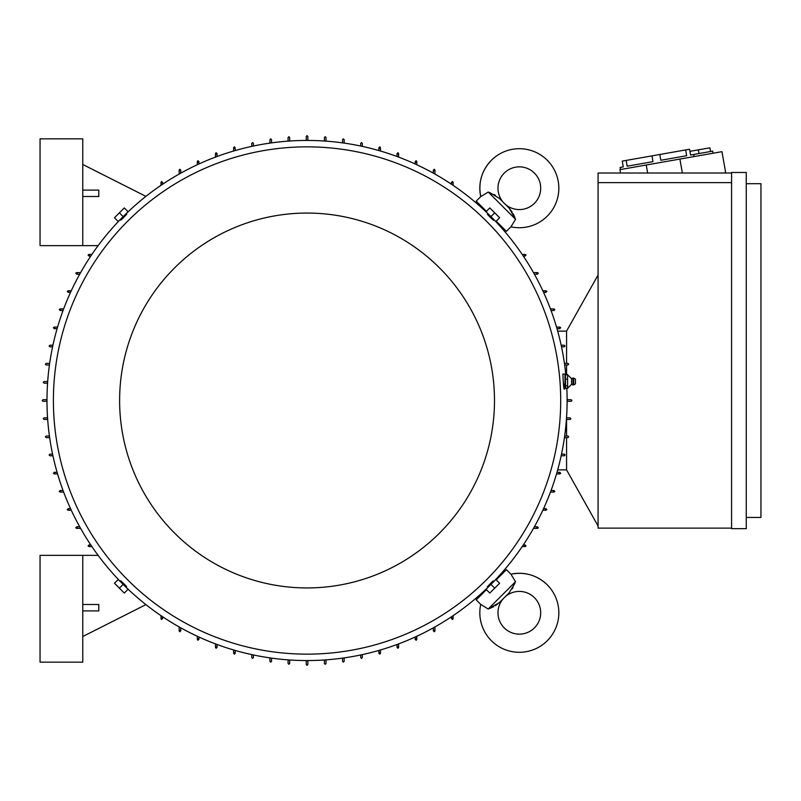 <?xml version="1.0" encoding="UTF-8"?>
<svg xmlns="http://www.w3.org/2000/svg" width="801" height="801" viewBox="0 0 801 801"><rect width="100%" height="100%" fill="white"/><g stroke="black" fill="none" stroke-linecap="round" stroke-linejoin="round"><path stroke-width="1.2" d="M486.407 589.676L476.215 599.869L480.72 604.385A39.519 39.519 0 0 0 547.273 640.73A39.519 39.519 0 0 0 510.928 574.177L515.193 581.226M505.211 596.755A21.357 21.357 0 0 1 534.437 597.676A21.357 21.357 0 0 1 534.437 627.884A21.357 21.357 0 0 1 504.23 627.884A21.357 21.357 0 0 1 503.308 598.667M489.611 608.5L492.004 607.488M492.745 607.138L493.766 606.627M495.469 605.656L499.764 602.192M509.136 592.83L499.353 602.612L488.199 609.03L480.72 604.375M512.26 588.835L513.081 587.403M515.033 583.108L509.166 592.81M512.209 212.085L509.166 208.19L515.574 219.344L510.928 226.823A39.519 39.519 0 0 0 547.273 160.27A39.519 39.519 0 0 0 480.72 196.615L487.779 192.36M503.308 202.333A21.357 21.357 0 0 1 504.23 173.116A21.357 21.357 0 0 1 534.437 173.116A21.357 21.357 0 0 1 534.437 203.324A21.357 21.357 0 0 1 505.211 204.245M515.043 217.942L514.042 215.549M513.691 214.808L513.181 213.787M489.661 192.52L499.353 198.388L508.745 207.779M495.388 195.294L493.957 194.473M46.989 401.301L42.984 401.301L42.183 400.5L42.984 399.699L46.989 399.699M307.854 660.555L307.854 664.56L307.053 665.361L306.252 664.56L306.252 660.555M567.108 399.699L571.113 399.699L571.914 400.5L571.113 401.301L567.108 401.301M306.252 140.445L306.252 136.44L307.053 135.639L307.854 136.44L307.854 140.445M495.228 579.994A260.055 260.055 0 0 0 566.818 388.185M565.836 374.828A260.055 260.055 0 0 0 490.943 216.61L494.718 212.836L489.801 207.93L486.027 211.704L495.849 221.517L499.624 217.742L494.718 212.836M486.547 212.325A260.055 260.055 0 0 0 123.164 216.61L119.389 212.836L114.473 217.742L118.248 221.517L128.07 211.704L124.295 207.93L119.389 212.836M118.868 221.006A260.055 260.055 0 0 0 118.868 579.994M564.004 388.986L564.975 388.986L564.975 374.027L562.903 374.027L563.083 378.953C563.844 389.707 564.154 391.419 564.014 384.059M126.408 213.817L126.768 214.177L123.845 217.291C119.89 221.136 119.81 221.056 123.604 217.051M493.736 219.854L493.376 220.215L490.262 217.291C486.417 213.346 486.487 213.266 490.492 217.051M560.7 400.5A253.647 253.647 0 0 0 307.053 146.853A253.647 253.647 0 0 0 53.397 400.5A253.647 253.647 0 0 0 307.053 654.147A253.647 253.647 0 0 0 560.7 400.5M483.764 592.319L483.233 591.789M498.332 576.68L498.873 577.211M498.873 223.789L498.332 224.32M483.233 209.211L483.764 208.681M119.619 400.5A187.434 187.434 0 0 0 307.053 587.934A187.434 187.434 0 0 0 494.487 400.5A187.434 187.434 0 0 0 307.053 213.066A187.434 187.434 0 0 0 119.619 400.5M120.37 581.146L120.731 580.785L123.845 583.709C127.689 587.654 127.609 587.734 123.604 583.949M487.689 587.183L487.328 586.823L490.262 583.709C494.207 579.864 494.287 579.944 490.492 583.949M488.199 609.03L515.574 581.656M496.23 579.854L506.422 569.661L510.928 574.177C524.855 571.564 536.97 575.118 547.273 584.84M510.928 226.823L506.422 231.339L496.23 221.146M515.574 219.344L488.199 191.97M486.407 211.324L476.215 201.131L480.72 196.625C478.107 182.698 481.671 170.583 491.393 160.27M127.499 588.735L118.818 580.044M495.278 580.044L486.597 588.735M486.597 212.265L495.278 220.956M118.818 220.956L127.499 212.265M567.639 379.183L565.506 379.183L565.506 374.828L564.975 375.789M712.66 151.129L713.03 153.231L712.66 151.129L693.726 154.463L694.097 156.575M620.475 169.552L620.104 167.449L623.258 166.888L622.237 161.111L689.551 149.236L690.572 155.024L693.726 154.463M685.636 149.927L686.657 155.714L660.825 160.27L659.804 154.483M651.974 155.865L652.995 161.652L627.173 166.197L626.152 160.42M686.657 155.714L660.825 160.27M692.144 154.743L690.572 155.024M565.506 374.828L567.639 374.828L571.574 378.673L571.574 384.34L567.639 388.185L565.506 388.185L564.975 387.223M567.579 385.732L567.579 388.325M567.579 378.793L567.579 386.252M571.574 378.673L573.035 378.032L573.035 384.981L571.574 384.34M573.676 384.911L575.438 383.909L575.438 379.103L573.676 378.102L573.676 384.911L573.035 384.981M689.921 151.339L709.906 147.815L710.557 151.499M698.332 149.857L698.983 153.542M746.262 183.699L760.95 183.699L760.95 517.446L746.262 517.446M494.718 588.164L499.624 583.258L495.849 579.483L490.943 584.39L494.718 588.164L489.801 593.07L486.027 589.296L490.943 584.39M119.389 588.164L124.295 593.07L128.07 589.296L123.164 584.39L119.389 588.164L114.473 583.258L118.248 579.483L123.164 584.39M567.579 374.568L567.579 379.444M746.262 172.485L746.262 528.66L731.583 528.66L731.583 172.485L746.262 172.485M567.639 385.862L565.506 385.862L565.506 379.183M565.506 388.185L565.506 385.862M620.545 173.016L619.944 169.642L721.971 151.659L725.676 172.696L723.834 173.016M646.237 165.006L647.649 173.016M679.899 159.079L682.352 173.016M731.583 182.628L598.077 182.628L598.077 173.016L731.583 173.016M731.583 528.129L598.077 528.129L598.077 182.628M82.773 610.893L98.793 610.893L98.793 604.485L82.773 604.485M82.773 555.363L40.05 555.363L40.05 662.157L82.773 662.157L82.773 555.363L98.133 555.363M82.773 196.515L98.793 196.515L98.793 190.107L82.773 190.107M82.773 245.637L40.05 245.637L40.05 138.843L82.773 138.843L82.773 245.637L98.133 245.637M598.077 525.987L566.577 469.917L566.577 437.616M566.577 363.384L566.577 331.083L598.077 275.013M127.559 588.675A260.055 260.055 0 0 0 486.547 588.675M197.316 164.726L197.316 161.532L198.117 160.731M197.777 160.811L198.448 162.263M215.469 157.096L215.469 153.522L216.27 152.721M215.99 152.771L216.55 154.273M233.622 151.019L233.622 147.654L234.423 146.853M234.202 146.883L234.643 148.425M251.784 146.383L251.784 143.379L252.585 142.578L253.386 143.379L253.386 146.042M269.937 143.109L269.937 139.644L270.738 138.843L271.539 139.644L271.539 142.878M288.09 141.136L288.09 137.502L288.891 136.701L289.692 137.502L289.692 141.026M324.405 141.026L324.405 137.502L325.206 136.701L326.007 137.502L326.007 141.136M342.558 142.878L342.558 139.644L343.359 138.843L344.16 139.644L344.16 143.109M360.72 146.042L360.72 143.379L361.521 142.578L362.322 143.379L362.322 146.383M379.454 148.425L379.894 146.883M379.674 146.853L380.475 147.654L380.475 151.019M397.556 154.273L398.107 152.771M397.827 152.721L398.628 153.522L398.628 157.096M415.649 162.263L416.32 160.811M415.989 160.731L416.79 161.532L416.79 164.726M433.752 170.783L434.532 169.381M434.142 169.281L434.943 170.082L434.943 174.067M451.854 183.029L452.745 181.697M452.295 181.557L453.096 182.358L453.096 185.321M522.222 254.448L525.186 254.448L525.987 255.249M525.856 254.808L524.525 255.699M533.486 272.61L537.471 272.61L538.272 273.411M538.172 273.021L536.77 273.792M542.818 290.763L546.012 290.763L546.813 291.564M546.743 291.234L545.291 291.894M550.447 308.916L554.022 308.916L554.823 309.717M554.773 309.446L553.271 309.997M556.525 327.078L559.899 327.078L560.7 327.879M560.67 327.659L559.128 328.1M561.171 345.231L564.174 345.231L564.975 346.032A0.801 0.801 0 0 0 564.975 346.012L564.174 346.833L561.511 346.833L564.174 346.833M564.445 363.384L567.949 363.384M568.71 364.165L567.909 364.986L564.675 364.986L567.909 364.986M567.909 363.384L568.71 364.185M566.577 374.828L566.577 364.986M566.577 417.161L566.527 417.852L570.042 417.852L570.843 418.653L570.042 419.454L566.417 419.454M570.582 419.253L570.042 419.454M566.577 419.454L566.577 436.014L564.675 436.014L567.909 436.014L568.71 436.815L567.909 437.616L564.445 437.616M566.577 417.852L570.042 417.852M566.577 436.014L567.909 436.014M564.965 454.878A0.801 0.801 0 0 0 564.274 454.177M564.174 454.167L561.511 454.167L564.174 454.167L564.975 454.968A0.801 0.801 0 0 0 564.975 454.968L564.174 455.769A0.801 0.801 0 0 0 564.645 455.619M559.128 472.9L560.67 473.341M560.7 473.121L559.899 473.922L556.525 473.922M553.271 491.003L554.773 491.554M554.823 491.283L554.022 492.084L550.447 492.084M545.291 509.106L546.743 509.766M546.813 509.436L546.012 510.237L542.818 510.237M536.77 527.208L538.172 527.979M538.272 527.589L537.471 528.39L533.486 528.39M566.577 469.867L557.686 469.867M566.577 331.133L557.686 331.133M524.525 545.301L525.856 546.192M525.987 545.751L525.186 546.552L522.222 546.552M453.096 615.679L453.096 618.642L452.295 619.443M452.745 619.303L451.854 617.971M434.943 626.933L434.943 630.918L434.142 631.719M434.532 631.619L433.752 630.217M398.628 643.904L398.628 647.478L397.827 648.279M398.107 648.229L397.556 646.727M380.475 649.981L380.475 653.346L379.674 654.147M379.894 654.117L379.454 652.575M362.322 654.617L362.322 657.621L361.521 658.422L360.72 657.621L360.72 654.958M344.16 657.891L344.16 661.356L343.359 662.157L342.558 661.356L342.558 658.122M326.007 659.864L326.007 663.498L325.206 664.299L324.405 663.498L324.405 659.974M289.692 659.974L289.692 663.498L288.891 664.299L288.09 663.498L288.09 659.864M271.539 658.122L271.539 661.356L270.738 662.157L269.937 661.356L269.937 657.891M253.386 654.958L253.386 657.621L252.585 658.422L251.784 657.621L251.784 654.617M234.643 652.575L234.202 654.117M234.423 654.147L233.622 653.346L233.622 649.981M216.55 646.727L215.99 648.229M216.27 648.279L215.469 647.478L215.469 643.904M198.448 638.737L197.777 640.189M198.117 640.269L197.316 639.468L197.316 636.274M180.345 630.217L179.574 631.619M179.955 631.719L179.154 630.918L179.154 626.933M162.243 617.971L161.361 619.303M161.802 619.443L161.001 618.642L161.001 615.679M145.912 604.625L82.773 636.525M91.875 546.552L88.911 546.552L88.11 545.751M88.24 546.192L89.582 545.301M80.611 528.39L76.626 528.39L75.825 527.589M75.925 527.979L77.327 527.208M71.279 510.237L68.085 510.237L67.284 509.436M67.354 509.766L68.816 509.106M63.649 492.084L60.075 492.084L59.274 491.283M59.324 491.554L60.826 491.003M57.572 473.922L54.198 473.922L53.397 473.121M53.427 473.341L54.969 472.9M52.936 455.769L49.932 455.769L49.131 454.968L49.932 454.167L52.586 454.167M49.652 437.616L46.188 437.616L45.387 436.815L46.188 436.014L49.432 436.014M47.68 419.454L44.055 419.454L43.254 418.653L44.055 417.852L47.569 417.852M47.569 383.148L44.055 383.148L43.254 382.347L44.055 381.546L47.68 381.546M49.432 364.986L46.188 364.986L45.387 364.185L46.188 363.384L49.652 363.384M52.586 346.833L49.932 346.833L49.131 346.032L49.932 345.231L52.936 345.231M54.969 328.1L53.427 327.659M53.397 327.879L54.198 327.078L57.572 327.078M60.826 309.997L59.324 309.446M59.274 309.717L60.075 308.916L63.649 308.916M68.816 291.894L67.354 291.234M67.284 291.564L68.085 290.763L71.279 290.763M77.327 273.792L75.925 273.021M75.825 273.411L76.626 272.61L80.611 272.61M89.582 255.699L88.24 254.808M88.11 255.249L88.911 254.448L91.875 254.448M145.912 196.375L82.773 164.475M161.001 185.321L161.001 182.358L161.802 181.557M161.361 181.697L162.243 183.029M179.154 174.067L179.154 170.082L179.955 169.281M179.574 169.381L180.345 170.783M416.32 640.189L415.649 638.737M198.918 161.532L198.918 163.995M217.071 153.522L217.071 156.505M235.224 147.654L235.224 150.558M378.873 150.558L378.873 147.654M397.026 156.505L397.026 153.522M415.188 163.995L415.188 161.532M433.341 173.166L433.341 170.082M451.494 184.25L451.494 182.358M525.186 256.05L523.303 256.05M537.471 274.212L534.387 274.212M546.012 292.365L543.559 292.365M554.022 310.518L551.048 310.518M559.899 328.68L556.995 328.68M564.174 455.769L561.171 455.769M556.995 472.32L559.899 472.32M551.048 490.482L554.022 490.482M543.559 508.635L546.012 508.635M534.387 526.788L537.471 526.788M523.303 544.95L525.186 544.95M451.494 618.642L451.494 616.75M433.341 630.918L433.341 627.834M415.188 639.468L415.188 637.005M397.026 647.478L397.026 644.495M378.873 653.346L378.873 650.442M235.224 650.442L235.224 653.346M217.071 644.495L217.071 647.478M198.918 637.005L198.918 639.468M180.756 627.834L180.756 630.918M162.603 616.75L162.603 618.642M88.911 544.95L90.793 544.95M76.626 526.788L79.72 526.788M68.085 508.635L70.538 508.635M60.075 490.482L63.059 490.482M54.198 472.32L57.111 472.32M57.111 328.68L54.198 328.68M63.059 310.518L60.075 310.518M70.538 292.365L68.085 292.365M79.72 274.212L76.626 274.212M90.793 256.05L88.911 256.05M162.603 182.358L162.603 184.25M180.756 170.082L180.756 173.166M416.79 636.274L416.79 639.468L415.989 640.269M573.676 378.102L573.035 378.032"/></g></svg>
